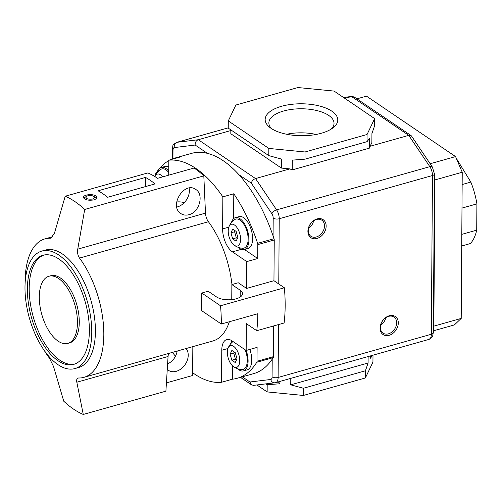 <?xml version="1.0" encoding="UTF-8"?>
<svg xmlns="http://www.w3.org/2000/svg" width="502" height="502" viewBox="0 0 502 502"><rect width="100%" height="100%" fill="white"/><g stroke="black" fill="none" stroke-linecap="round" stroke-linejoin="round"><path stroke-width="0.75" d="M168.867 353.389A8.716 4.305 -105.7 0 0 168.07 356.495L76.819 382.229L83.263 414.457A115.516 57.04 74.3 0 1 63.773 401.23L53.494 366.41L49.403 358.127A71.924 35.517 74.3 0 1 44.019 350.076M76.819 382.229C76.335 379.512 76.957 378.1 78.682 377.993L78.061 378.069M25.1 282.996A71.924 35.517 74.3 0 1 44.935 238.883A71.924 35.517 74.3 0 1 50.238 238.218L50.903 238.13L54.423 233.323L65.204 196.238A115.516 57.04 74.3 0 1 84.694 209.466L77.747 249.149C77.226 252.588 77.816 255.562 79.517 258.084A71.924 35.517 74.3 0 1 103.82 334.809A71.924 35.517 74.3 0 1 83.985 377.328A71.924 35.517 74.3 0 1 78.682 377.993M41.804 251.088L45.45 250.059A61.031 30.133 74.3 0 1 78.946 272.504A61.031 30.133 74.3 0 1 95.411 331.452A61.031 30.133 74.3 0 1 78.582 367.533L74.936 368.562A61.031 30.133 74.3 0 1 29.367 318.004A61.031 30.133 74.3 0 1 41.804 251.088A61.031 30.133 74.3 0 1 75.3 273.534A61.031 30.133 74.3 0 1 91.766 332.481A61.031 30.133 74.3 0 1 74.936 368.562M278.773 283.969L279.231 218.74A8.716 4.305 -105.7 0 0 276.596 209.886L255.543 178.568L289.836 168.898L292.246 169.896L369.591 148.084L370.099 146.258L408.772 135.352L411.05 135.565L411.533 136.048L432.379 167.047A4.361 2.096 -33.9 0 0 429.831 166.67L408.772 135.352L351.519 96.51L354.079 96.911L411.05 135.565M207.433 153.367L195.165 145.04C195.065 142.38 196.106 140.61 198.29 139.725L255.543 178.568C253.297 179.409 251.885 180.933 251.314 183.142L239.046 174.815A114.425 56.5 -105.7 0 0 207.433 153.367A114.425 56.5 -105.7 0 0 191.482 153.392L175.066 158.017A114.425 56.5 -105.7 0 0 170.598 159.705M270.722 379.481A4.361 3.778 -96.9 0 0 274.895 382.775L275.717 382.612A8.716 4.305 -105.7 0 1 275.391 382.675A4.361 3.778 -96.9 0 1 274.895 382.775L253.604 385.36L251.54 384.858L249.927 381.997L270.722 379.481A4.361 2.152 -105.7 0 0 272.084 376.87L272.209 359.162A114.425 56.5 -105.7 0 0 273.201 357.637A2.177 1.079 -105.7 0 0 273.427 356.652L273.64 325.949M370.099 146.258L371.869 142.555L371.932 133.551L374.599 125.789L374.649 118.597L367.069 134.48L305.047 151.974L268.846 148.435L228.291 120.919L235.871 105.037L297.893 87.543L334.094 91.082L374.649 118.597M344.861 98.386L351.519 96.51L343.525 97.482M195.165 145.04L174.37 147.563A4.361 3.778 -96.9 0 1 176.993 142.304L198.29 139.725L230.838 130.545M389.106 335.323A10.9 8.176 -55.8 0 1 381.313 322.874A10.9 8.176 -55.8 0 1 397.107 318.419A10.9 8.176 -55.8 0 1 389.106 335.323M316.957 238.469A10.9 8.176 -55.8 0 1 309.163 226.013A10.9 8.176 -55.8 0 1 324.957 221.558A10.9 8.176 -55.8 0 1 316.957 238.469M370.376 355.918L370.363 358.246L372.71 355.259M372.999 355.178L372.948 362.08L365.368 377.968L365.418 370.777L368.091 363.009L368.135 356.546M369.591 148.084L369.654 138.314L367.018 141.671L304.996 159.165L305.047 151.974M292.246 169.896L292.315 160.132L304.996 159.165M368.091 363.009L290.746 384.827L303.396 388.266L303.346 395.457L267.146 391.924L267.196 384.727L279.884 383.766L279.896 381.432M290.746 384.827L290.79 378.364M230.845 129.88L230.813 133.758L281.39 168.07L281.453 159.071L268.796 155.626L228.241 128.11L228.291 120.919M331.86 111.187A36.313 15.976 0.4 0 0 282.676 105.985A36.313 15.976 0.4 0 0 269.762 127.364A36.313 15.976 0.4 0 0 301.357 135.735A36.313 15.976 0.4 0 0 333.071 127.803A36.313 15.976 0.4 0 0 331.86 111.187M365.368 377.968L303.346 395.457M267.146 391.924L256.886 384.959M365.418 370.777L303.396 388.266M267.196 384.727L265.922 383.867M367.018 141.671L367.069 134.48M268.796 155.626L268.846 148.435M279.884 383.766L277.462 382.122M316.059 134.467A32.586 14.332 0.4 0 0 286.673 134.266M331.251 129.064A32.586 14.332 0.4 0 0 334.031 123.335A32.586 14.332 0.4 0 0 328.716 115.416A32.586 14.332 0.4 0 0 292.189 109.31A32.586 14.332 0.4 0 0 268.865 122.877A32.586 14.332 0.4 0 0 271.557 128.65M433.339 330.849L454.392 324.913L461.212 318.419L462.235 172.236L434.87 179.954L434.399 178.844M462.235 172.236L455.565 156.586L430.164 163.752M455.565 156.586L366.479 96.146L356.922 98.844M461.212 318.419L433.853 326.137L434.87 179.954M433.37 326.595L433.853 326.137M456.638 159.109A50.131 24.755 74.3 0 1 457.065 159.554L470.832 182.088A50.131 24.755 74.3 0 1 476.9 203.887L476.718 230.148A50.131 24.755 74.3 0 1 470.405 243.539L461.721 245.993M461.984 208.092L476.9 203.887M462.147 184.535L470.832 182.088M461.802 234.352L476.718 230.148M316.323 236.969A9.72 7.292 -55.8 0 1 310.926 236.285A9.72 7.292 -55.8 0 1 310.349 224.149A9.72 7.292 -55.8 0 1 321.838 220.202A9.72 7.292 -55.8 0 1 323.959 229.207A9.72 7.292 -55.8 0 1 316.323 236.969M313.637 220.836A9.72 7.292 -55.8 0 1 308.485 228.429M388.466 333.83A9.72 7.292 -55.8 0 1 383.07 333.14A9.72 7.292 -55.8 0 1 382.499 321.004A9.72 7.292 -55.8 0 1 393.988 317.057A9.72 7.292 -55.8 0 1 396.109 326.062A9.72 7.292 -55.8 0 1 388.466 333.83M385.787 317.697A9.72 7.292 -55.8 0 1 380.635 325.29M240.163 297.077L240.207 290.219L231.861 284.559L238.243 282.758L246.595 288.418L246.783 261.605L257.727 258.517L257.821 244.612A2.177 1.079 -105.7 0 0 257.608 243.332A114.425 56.5 -105.7 0 0 233.788 193.778L222.844 196.866A114.425 56.5 -105.7 0 0 168.81 160.207L179.76 157.12A114.425 56.5 -105.7 0 0 175.066 158.017M192.655 372.722A114.425 56.5 -105.7 0 0 221.551 382.267L232.495 379.186A114.425 56.5 -105.7 0 0 237.189 378.282A114.425 56.5 -105.7 0 0 256.779 362.268A2.177 1.079 -105.7 0 0 257.005 361.283L257.106 347.378L246.162 350.465L246.35 323.652L256.754 330.711L284.113 322.993A114.425 56.5 -105.7 0 0 284.358 287.765L273.954 280.706L274.243 239.987A2.177 1.079 -105.7 0 0 274.029 238.701A114.425 56.5 -105.7 0 0 273.069 235.852A114.425 56.5 -105.7 0 0 239.046 174.815M168.81 160.634A114.425 56.5 -105.7 0 0 155.476 174.037A2.177 1.079 -105.7 0 0 155.243 175.022L155.237 176.007M237.189 378.282L253.604 373.651A114.425 56.5 -105.7 0 0 272.209 359.162M172.412 352.391A114.425 56.5 -105.7 0 0 175.493 356.257M220.516 305.768L201.76 293.042L201.635 310.663L221.319 324.016A114.425 56.5 -105.7 0 0 220.516 305.768L284.358 287.765M221.319 324.016L257.802 313.725A114.425 56.5 -105.7 0 1 256.754 330.711M201.76 293.042L208.142 291.242L216.494 296.908A14.169 6.231 -179.6 0 0 232.376 299.562A14.169 6.231 -179.6 0 0 242.516 293.664A14.169 6.231 -179.6 0 0 240.207 290.219M246.595 288.418L273.954 280.706M228.799 227.149L222.618 228.893A18.091 8.929 -105.7 0 0 232.407 251.853L246.783 261.605M222.618 228.893L222.844 196.866M168.81 160.207L168.71 175.173M221.551 382.267L221.771 350.245A18.091 8.929 -105.7 0 1 226.766 339.547A18.091 8.929 -105.7 0 1 231.786 340.714L246.162 350.465A16.566 8.176 74.3 0 1 248.095 361.095A16.566 8.176 74.3 0 1 243.526 370.884A16.566 8.176 74.3 0 1 237.609 368.763M232.495 379.186L232.589 365.908M257.727 258.517L244.449 249.513M233.618 218.652L233.788 193.778M157.49 172.374A16.566 8.176 74.3 0 1 161.431 167.473L165.076 166.444A16.566 8.176 74.3 0 1 168.766 166.971M239.736 360.681A11.289 5.578 74.3 0 1 233.179 366.404A11.289 5.578 74.3 0 1 228.052 348.225A11.289 5.578 74.3 0 1 235.036 347.572A11.289 5.578 74.3 0 1 239.736 360.681M230.117 354.148L231.868 350.427L235.312 352.762L237 358.823L235.243 362.544L231.805 360.21L230.117 354.148L233.763 353.119L235.451 359.181L231.805 360.21M245.108 349.75A15.073 7.442 74.3 0 1 247.279 360.543A15.073 7.442 74.3 0 1 241.889 369.585A15.694 15.694 0 0 1 233.179 366.404M230.594 343.901A16.566 8.176 74.3 0 1 232.006 340.864M249.827 349.43A16.566 8.176 74.3 0 1 251.747 360.066A16.566 8.176 74.3 0 1 247.172 369.855L243.526 370.884M240.583 239.328A11.289 5.578 74.3 0 1 234.026 245.058A11.289 5.578 74.3 0 1 228.899 226.873A11.289 5.578 74.3 0 1 235.884 226.22A11.289 5.578 74.3 0 1 240.583 239.328M230.964 232.796L232.715 229.075L236.16 231.409L237.848 237.471L236.091 241.198L232.652 238.858L230.964 232.796L234.61 231.767L236.298 237.829L232.652 238.858M228.899 226.873A15.694 15.694 0 0 1 234.666 219.612A15.073 7.442 74.3 0 1 243.457 223.704A15.073 7.442 74.3 0 1 248.126 239.19A15.073 7.442 74.3 0 1 242.736 248.233A15.694 15.694 0 0 1 234.026 245.058M231.441 222.549A16.566 8.176 74.3 0 1 235.382 217.648A16.566 8.176 74.3 0 1 244.474 223.741A16.566 8.176 74.3 0 1 248.942 239.743A16.566 8.176 74.3 0 1 244.374 249.532A16.566 8.176 74.3 0 1 238.456 247.411M235.382 217.648L239.027 216.619A16.566 8.176 74.3 0 1 248.12 222.712A16.566 8.176 74.3 0 1 252.594 238.714A16.566 8.176 74.3 0 1 248.019 248.503L244.374 249.532M168.728 172.475A15.073 7.442 74.3 0 0 160.715 169.438A15.694 15.694 0 0 0 154.98 176.622A11.289 5.578 74.3 0 1 162.648 176.88M161.431 167.473A16.566 8.176 74.3 0 1 168.735 171.063M235.112 230.7L234.61 231.767M236.298 237.829L237.346 238.538M234.265 352.053L233.763 353.119M235.451 359.181L236.498 359.89M77.452 322.773A34.87 17.219 74.3 0 1 67.833 343.387A34.87 17.219 74.3 0 1 41.798 314.497A34.87 17.219 74.3 0 1 48.901 276.257A34.87 17.219 74.3 0 1 68.046 289.083A34.87 17.219 74.3 0 1 77.452 322.773M48.901 276.257L50.727 275.742A34.87 17.219 74.3 0 1 69.866 288.568A34.87 17.219 74.3 0 1 79.278 322.259A34.87 17.219 74.3 0 1 69.659 342.872L67.833 343.387M74.654 364.075A56.67 27.98 74.3 0 1 33.264 316.906A56.67 27.98 74.3 0 1 43.906 255.054M89.381 330.862A56.67 27.98 74.3 0 1 73.75 364.364A56.67 27.98 74.3 0 1 31.438 317.421A56.67 27.98 74.3 0 1 42.984 255.28A56.67 27.98 74.3 0 1 74.089 276.125A56.67 27.98 74.3 0 1 89.381 330.862M83.985 377.328L212.879 340.977A71.924 35.517 -105.7 0 0 229.358 321.744M231.962 284.527A71.924 35.517 -105.7 0 0 208.418 221.727A8.716 4.305 -105.7 0 1 205.481 213.124L203.818 175.869A115.516 57.04 -105.7 0 0 194.079 168.019L157.597 178.304A115.516 57.04 -105.7 0 0 147.845 172.933L65.204 196.238M192.837 346.631L192.636 375.49L166.419 382.882M184.297 202.626A71.924 35.517 -105.7 0 0 176.629 201.98M188.928 214.705C185.935 215.509 183.255 215.132 180.896 213.588C168.659 206.115 184.272 180.814 195.786 189.455C204.251 194.494 199.419 212.296 188.928 214.705M84.694 209.466L203.818 175.869M145.53 177.426L98.097 190.798A115.516 57.04 74.3 0 1 107.641 197.273L155.068 183.895A115.516 57.04 -105.7 0 0 145.53 177.426L145.467 186.606M93.679 199.934C95.581 199.357 96.566 198.522 96.641 197.437C97.074 193.546 83.181 193.96 83.564 197.349C84.775 199.852 88.151 200.718 93.679 199.934M94.389 197.844L92.537 199.068C87.492 199.489 85.396 198.604 86.25 196.42C88.81 195.146 91.358 195.146 93.912 196.426L94.389 197.844M83.947 198.284A6.539 2.874 -179.6 0 1 84.399 197.851L86.25 196.42M93.912 196.426L95.8 197.932A6.539 2.874 -179.6 0 1 96.284 198.415M167.605 363.906C172.776 361.396 175.976 357.11 177.212 351.036M189.085 188.049A14.169 10.63 -55.8 0 1 177.426 206.899A14.169 10.63 -55.8 0 1 176.76 207.069M167.266 369.365A14.169 10.63 124.2 0 0 168.415 370.313A14.169 10.63 124.2 0 0 184.19 365.858A14.169 10.63 124.2 0 0 186.11 348.526M83.263 414.457L165.905 391.152L168.07 356.495M231.861 284.559L231.755 299.631M281.39 168.07L289.836 168.898M50.238 238.218L51.568 237.841M428.946 339.396L275.717 382.612A8.716 4.305 -105.7 0 0 278.121 377.46L431.35 334.244A4.361 1.92 0.4 0 0 433.326 332.657C431.839 337.852 434.506 335.43 428.946 339.396A8.716 4.305 -105.7 0 0 431.35 334.244L432.46 175.524A4.361 1.92 0.4 0 0 434.431 173.937L433.326 332.657M273.069 235.852L273.195 218.15A4.361 1.92 -179.6 0 0 279.231 218.74L432.46 175.524A8.716 4.305 -105.7 0 0 429.831 166.67L276.596 209.886A4.361 2.096 146.1 0 0 271.877 213.72L251.314 183.142M273.195 218.15A4.361 2.152 -105.7 0 0 271.877 213.72M278.491 324.581L278.121 377.46A4.361 1.92 -179.6 0 1 272.084 376.87M228.241 127.853L176.993 142.304A8.716 4.305 -105.7 0 0 176.673 142.373C171.558 145.68 173.428 144.601 172.293 149.113L172.224 158.99M174.37 147.563A4.361 2.152 -105.7 0 0 173.002 150.173A4.361 1.92 -179.6 0 1 172.293 149.113M173.002 150.173L172.945 158.714M242.315 376.839L249.927 381.997M257.821 244.612L274.243 239.987M257.608 243.332L274.029 238.701M256.779 362.268L273.201 357.637M257.005 361.283L273.427 356.652M227.952 348.501L221.771 350.245M241.387 249.325L232.407 251.853M205.481 213.124L77.747 249.149M79.517 258.084L208.418 221.727M434.431 173.937L432.379 167.047M343.475 97.444L352.015 96.409M240.477 377.353L251.54 384.858M228.241 127.828L176.673 142.373M233.016 341.548A15.694 15.694 0 0 0 228.052 348.225M52.854 236.649L44.935 238.883"/></g></svg>
